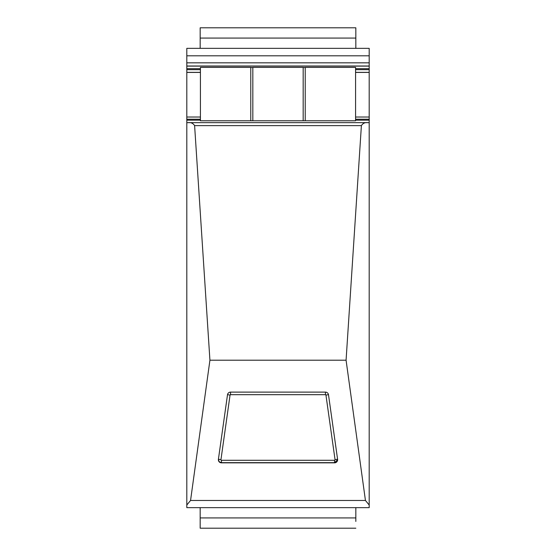 <?xml version="1.0" encoding="UTF-8"?>
<svg xmlns="http://www.w3.org/2000/svg" width="556" height="556" viewBox="0 0 556 556"><rect width="100%" height="100%" fill="white"/><g stroke="black" fill="none" stroke-linecap="round" stroke-linejoin="round"><path stroke-width="0.83" d="M328.499 394.76A3.086 3.072 180 0 0 325.448 392.112L230.552 392.112A3.086 3.072 180 0 0 227.501 394.76L218.404 459.339A3.086 3.072 180 0 0 221.455 462.842L334.545 462.842A3.086 3.072 180 0 0 337.596 459.339L328.499 394.76M190.555 500.476L365.445 500.476L346.075 360.205L209.925 360.205L190.555 500.476L186.809 505.001L186.809 122.667L188.248 122.647C191.035 122.32 193.154 123.314 194.607 125.628L209.925 360.205M365.445 500.476L369.191 505.001L369.191 507.649L186.809 507.649L186.809 505.001M369.191 505.001L369.191 122.667L367.752 122.647C364.965 122.32 362.846 123.314 361.393 125.628L346.075 360.205M188.248 122.647L367.752 122.647M186.809 55.808L369.191 55.808L369.191 48.351L186.809 48.351L186.809 122.667M369.191 55.808L369.191 62.828L186.809 62.828M186.809 66.011L369.191 66.011L369.191 62.828M369.191 66.011L369.191 68.673L355.576 68.673M355.576 69.674L369.191 69.674L369.191 68.673M369.191 69.674L369.191 119.227L355.576 119.227M355.576 120.179L369.191 120.179L369.191 119.227M369.191 120.179L369.191 122.667M186.809 117.031L200.424 117.031M355.576 117.031L369.191 117.031M186.809 72.426L200.424 72.426M355.576 72.426L369.191 72.426M186.809 72.356L200.424 72.356M355.576 72.356L369.191 72.356M186.809 66.108L369.191 66.108M355.833 507.649L355.833 517.928L200.167 517.928L200.167 507.649M355.833 521.438L355.833 517.928M355.833 528.2L200.167 528.2L200.167 517.928M355.833 38.072L355.833 27.8L200.167 27.8L200.167 38.072L355.833 38.072L355.833 48.351M200.167 48.351L200.167 38.072M252.827 67.38L303.173 67.38L303.173 120.784L252.827 120.784L252.827 67.38M200.424 67.38L250.77 67.38L250.77 120.784L200.424 120.784L200.424 67.38M252.827 67.498L250.77 67.498M305.23 67.498L303.173 67.498M305.23 67.38L355.576 67.38L355.576 120.784L305.23 120.784L305.23 67.38M252.827 120.784L250.77 120.784M200.424 120.784L355.576 120.784M303.173 120.784L305.23 120.784M221.455 462.842L334.545 462.842M194.607 125.628L361.393 125.628M188.651 122.647L367.349 122.647M186.809 120.179L200.424 120.179M200.424 119.227L186.809 119.227M186.809 69.674L200.424 69.674M200.424 68.673L186.809 68.673M230.552 394.677L325.448 394.677A0.514 0.514 180 0 1 325.955 395.121L335.053 459.701A0.514 0.514 180 0 1 334.545 460.285L221.455 460.285A0.514 0.514 180 0 1 220.947 459.701L230.045 395.121A0.514 0.514 180 0 1 230.552 394.677L230.552 392.112M328.471 394.614L325.955 395.121M325.448 392.112L325.448 394.677M221.455 460.285L221.455 462.675L219.266 461.758L218.376 459.68A3.086 3.072 180 0 0 221.455 462.668L334.545 462.675L334.545 460.285M334.545 462.668A3.086 3.072 180 0 0 337.624 459.68L334.545 462.675M337.575 459.193L335.053 459.701M218.425 459.193L220.947 459.701M227.529 394.614L230.045 395.121"/></g></svg>
